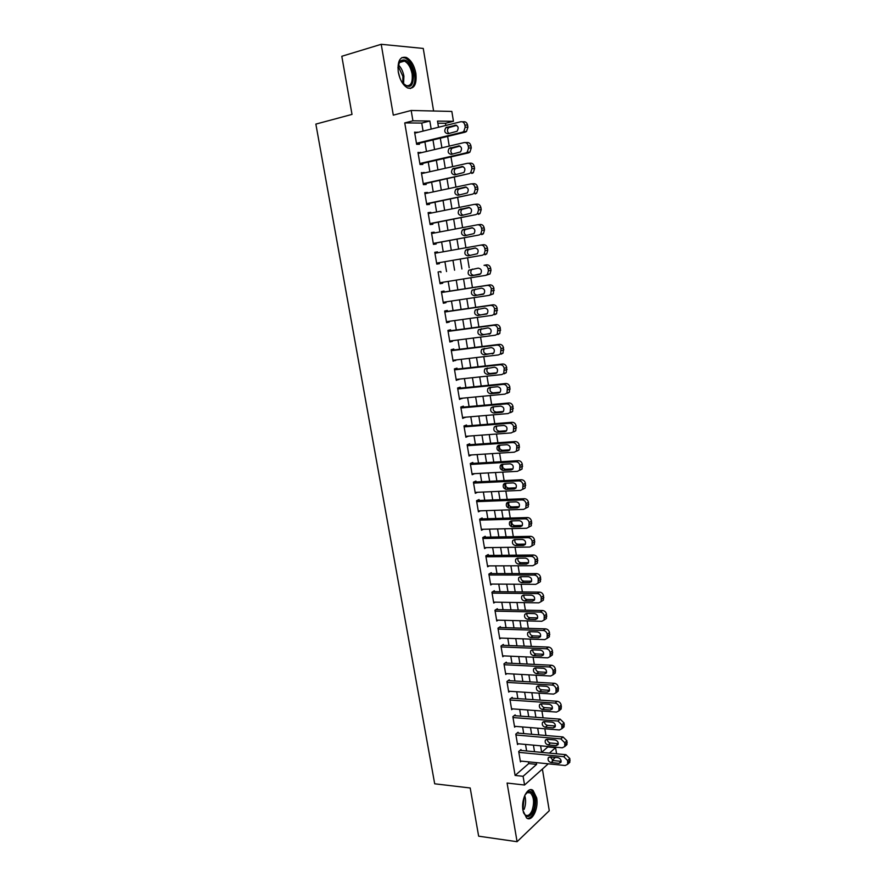 <?xml version="1.0" encoding="UTF-8"?>
<svg xmlns="http://www.w3.org/2000/svg" width="886" height="886" viewBox="0 0 886 886"><rect width="100%" height="100%" fill="white"/><g stroke="black" fill="none" stroke-linecap="round" stroke-linejoin="round"><path stroke-width="1.33" d="M536.661 797.876L533.073 790.445C527.801 785.915 520.835 799.56 522.995 810.557L526.539 817.922C531.932 822.507 538.788 808.685 536.661 797.876M415.877 73.383C414.238 65.331 411.06 60.026 406.342 57.457C399.974 56.161 397.293 61.068 398.301 72.187C399.974 80.205 403.119 85.477 407.748 88.013C414.183 89.353 416.896 84.469 415.877 73.383M541.667 752.314L547.825 746.953L555.588 747.662L556.585 753.798M433.597 111.005L423.253 48.442L381.224 44.3L341.808 56.272L352.008 114.405L315.859 124.095L434.694 783.8L470.2 787.986L478.65 836.185L517.081 841.7L549.276 810.723L542.387 769.07M423.087 131.095L421.747 123.065L404.747 122.91L412.92 120.828L411.182 110.473L451.838 111.437L453.444 121.293L437.496 121.105L438.515 127.263M445.835 125.447L445.481 123.276L453.444 121.293M545.942 735.502L544.846 728.779M543.052 717.848L541.922 711.015M540.139 700.117L538.998 693.162M537.215 682.298L536.052 675.232M534.867 667.966L533.693 668.841L535.554 667.889L543.472 668.288C546.031 669.052 546.972 670.647 546.308 673.094L544.414 674.069L536.495 673.648C533.948 672.873 533.007 671.267 533.693 668.841M534.28 664.4L533.095 657.202M531.323 646.415L530.127 639.094M528.355 628.34L527.137 620.898M525.376 610.177L524.135 602.624M522.386 591.937L521.123 584.251M519.373 573.596L518.1 565.789M516.35 555.179L515.054 547.238M513.315 536.661L511.997 528.599M511.698 526.805L510.757 521.046M510.27 518.066L508.918 509.871M508.619 508.066L507.678 502.273M507.202 499.372L505.828 491.043M505.529 489.238L504.577 483.413M504.112 480.589L502.727 472.138M502.428 470.311L501.465 464.463M501.022 461.717L499.604 453.123M499.305 451.295L498.342 445.414M497.91 442.745L496.47 434.029M494.776 423.685L493.325 414.825M491.63 404.537L490.157 395.544M488.474 385.288L486.979 376.151M485.306 365.94L483.778 356.67M482.117 346.504L480.566 337.09M478.905 326.967L477.344 317.409M475.682 307.331L474.099 297.641M472.448 287.596L470.831 277.761M469.192 267.771L467.564 257.815M465.914 247.759L464.275 237.836M462.603 227.636L460.986 217.757M459.291 207.402L457.674 197.567M455.947 187.068L454.341 177.289M452.602 166.634L450.996 156.9M449.224 146.101L447.64 136.411M521.123 750.442L520.979 749.578L518.698 751.494L520.447 761.882L521.333 761.118M518.221 733.121L518.077 732.257L515.785 734.129L517.535 744.561L518.465 743.786M515.298 715.733L515.154 714.858L512.85 716.674L514.611 727.162L515.574 726.376M512.374 698.246L512.219 697.371L509.904 699.143L511.676 709.675L512.684 708.878M509.428 680.692L509.273 679.806L506.936 681.533L508.719 692.11L509.782 691.302M506.471 663.049L506.316 662.163L503.968 663.835L505.751 674.456L506.881 673.648M503.492 645.329L503.348 644.432L500.978 646.049L502.772 656.725L503.957 655.906M500.501 627.521L500.357 626.623L497.976 628.185L499.782 638.917L501.033 638.075M497.5 609.623L497.356 608.726L494.953 610.232L496.769 621.02L498.098 620.156M494.488 591.649L494.333 590.74L491.929 592.202L493.746 603.034L495.163 602.159M491.453 573.585L491.309 572.677L488.873 574.084L490.711 584.97L492.217 584.073M488.419 555.433L488.264 554.525L485.816 555.876L487.654 566.807L489.271 565.899M485.351 537.204L485.207 536.285L482.737 537.58L484.587 548.567L486.325 547.626M482.283 518.875L482.128 517.967L479.647 519.196L481.508 530.238L483.379 529.274M479.193 500.468L479.038 499.549L476.546 500.734L478.418 511.82L480.445 510.823M476.092 481.973L475.937 481.043L473.423 482.172L475.306 493.314L477.521 492.284M519.883 470.222L522.02 469.048L522.319 464.308C521.743 461.994 520.414 460.786 518.343 460.676L470.3 463.544L472.172 474.719L474.619 473.656M469.835 444.706L469.68 443.775L467.143 444.783L469.037 456.035L471.551 454.928M466.689 425.945L466.534 425.003L463.976 425.956L465.881 437.263L468.395 436.122M463.533 407.084L463.367 406.142L460.798 407.039L462.702 418.402L465.228 417.228M460.355 388.134L460.188 387.182L457.597 388.024L459.524 399.442L462.038 398.235M457.154 369.097L456.999 368.144L454.385 368.919L456.323 380.393L458.837 379.153M453.942 349.959L453.787 349.006L451.162 349.715L453.1 361.244L455.625 359.971M450.719 330.733L450.553 329.769L447.917 330.423L449.866 342.007L452.491 341.32L452.392 340.7M447.474 311.407L447.319 310.443L444.661 311.03L446.622 322.681L449.268 322.05L449.147 321.33M444.218 291.992L444.063 291.018L441.383 291.549L443.354 303.256L446.012 302.68L445.88 301.871M440.951 272.478L440.785 271.504L438.094 271.969L440.065 283.73L442.745 283.221L442.601 282.313M437.651 252.798L437.496 251.89L434.782 252.288L436.776 264.106L439.467 263.674L439.301 262.688M434.328 232.996L434.184 232.176L431.46 232.509L433.453 244.392L436.178 244.015L436.012 243.03M430.984 213.094L430.862 212.363L428.115 212.64L430.131 224.579L432.855 224.269L432.689 223.272M427.628 193.093L427.528 192.461L424.759 192.661L426.775 204.666L429.533 204.411L429.367 203.426M424.261 172.991L421.393 172.593L423.419 184.653L426.188 184.465L426.011 183.468M420.872 152.791L417.993 152.414L420.03 164.53L422.821 164.419L422.655 163.412M445.481 123.276L437.839 123.209M404.747 122.91L515.109 775.438L528.732 763.577L528.433 761.827M526.616 750.963L525.531 744.428M523.715 733.597L522.607 726.952M520.802 716.154L519.672 709.387M517.878 698.622L516.726 691.745M514.932 681.013L513.769 674.024M511.986 663.315L510.79 656.205M509.007 645.54L507.8 638.308M506.028 627.676L504.798 620.333M503.026 609.734L501.786 602.258M500.025 591.704L498.752 584.107M496.991 573.585L495.706 565.866M493.956 555.389L492.649 547.548M490.899 537.093L489.57 529.13M487.832 518.72L486.48 510.624M484.742 500.258L483.368 492.029M481.652 481.696L480.256 473.345M478.529 463.057L477.111 454.573M475.405 444.318L473.966 435.702M472.26 425.49L470.798 416.752M469.104 406.574L467.62 397.703M465.925 387.57L464.419 378.555M462.736 368.465L461.207 359.317M459.524 349.272L457.973 339.98M456.312 329.991L454.728 320.555M453.067 310.598L451.472 301.03M449.811 291.117L448.194 281.416M446.544 271.548L444.905 261.724M443.244 251.801L441.616 242M439.932 231.933L438.304 222.176M436.599 211.964L434.971 202.263M433.243 191.897L431.626 182.239M429.876 171.729L428.27 162.127M426.487 151.462L424.892 141.904M417.461 132.49L414.593 132.147L416.63 144.318L419.443 144.274L419.277 143.266M470.289 463.522L472.814 462.459L472.969 463.389M548.246 763.821L524.556 785.018L507.091 783.047L517.081 841.7M524.556 785.018L523.094 776.302L536.617 764.374L536.329 762.625M515.109 775.438L523.094 776.302M381.224 44.3L393.295 115.147L411.182 110.473M555.389 757.43L552.244 760.243M549.398 753.122L555.588 747.662M440.309 138.183L441.904 147.829M443.687 158.583L445.281 168.274M447.031 178.883L448.637 188.629M450.365 199.084L451.982 208.874M453.676 219.174L455.304 229.02M456.977 239.176L458.616 249.066M460.266 259.077L461.905 268.99M463.544 278.935L465.161 288.736M466.811 298.726L468.406 308.383M470.056 318.428L471.629 327.931M473.29 338.02L474.841 347.39M476.513 357.523L478.041 366.749M479.714 376.927L481.22 386.019M482.903 396.23L484.376 405.19M486.071 415.445L487.533 424.272M489.227 434.572L490.667 443.255M492.372 453.588L493.779 462.149M495.495 472.526L496.88 480.943M498.608 491.365L499.97 499.66M501.697 510.114L503.049 518.277M504.776 528.776L506.105 536.805M507.844 547.338L509.14 555.245M510.89 565.811L512.174 573.596M513.924 584.206L515.187 591.859M516.948 602.502L518.188 610.033M519.949 620.721L521.178 628.13M522.939 638.85L524.147 646.127M525.919 656.88L527.104 664.046M528.887 674.844L530.049 681.888M531.833 692.708L532.973 699.641M534.767 710.494L535.886 717.306M537.691 728.192L538.788 734.882M540.593 745.813L541.678 752.391M431.172 129.09L429.832 121.017L412.92 120.828M534.513 751.705L533.427 745.159M531.622 734.272L530.515 727.605M528.72 716.752L527.591 709.974M525.797 699.154L524.645 692.254M522.862 681.467L521.699 674.445M519.905 663.703L518.72 656.559M516.948 645.85L515.741 638.596M513.969 627.919L512.75 620.532M510.978 609.889L509.738 602.391M507.977 591.782L506.703 584.162M504.954 573.596L503.669 565.844M501.919 555.312L500.612 547.437M498.873 536.938L497.544 528.942M495.806 518.487L494.454 510.358M492.727 499.937L491.353 491.686M489.637 481.308L488.241 472.914M486.525 462.581L485.118 454.053M483.402 443.764L481.973 435.104M480.267 424.848L478.805 416.066M477.111 405.854L475.627 396.928M473.944 386.761L472.437 377.702M470.754 367.568L469.237 358.376M467.553 348.287L466.014 338.961M464.342 328.916L462.769 319.436M461.108 309.435L459.513 299.822M457.863 289.866L456.246 280.12M454.596 270.208L452.956 260.329M451.306 250.361L449.667 240.516M447.995 230.404L446.367 220.603M444.661 210.347L443.044 200.59M441.317 190.18L439.7 180.478M437.95 169.924L436.344 160.266M434.572 149.557L432.977 139.955M421.747 123.065L429.832 121.017M528.732 763.577L536.617 764.374M414.703 132.811L417.406 132.136M418.092 152.979L420.795 152.348M421.47 173.058L424.172 172.449M424.826 193.037L427.528 192.461M428.171 212.906L430.862 212.363M431.493 232.686L434.184 232.176M434.793 252.366L437.496 251.89M440.054 283.653L442.745 283.221M443.321 303.09L446.012 302.68M446.577 322.426L449.268 322.05M449.811 341.664L452.491 341.32M453.023 360.812L455.714 360.491M456.235 379.861L458.915 379.585M459.413 398.822L462.104 398.567M462.592 417.694L465.272 417.472M465.748 436.477L468.428 436.277M468.893 455.16L471.562 454.994M414.759 133.155L460.764 121.747C462.88 121.493 464.242 122.6 464.862 125.081L465.194 127.174L463.777 131.493L462.459 132.18L416.464 143.31M416.564 143.92L465.183 132.169L462.459 132.18M454.961 125.136C458.295 125.812 458.992 127.85 457.076 131.25L447.951 133.753C444.639 133.066 443.941 131.028 445.88 127.639L456.08 125.147M449.025 133.498C447.087 131.726 446.954 129.777 448.637 127.65L456.7 125.402M462.204 121.77L463.5 121.781C465.604 121.526 466.966 122.633 467.575 125.103L467.919 127.185L466.49 131.493L465.183 132.169M397.914 67.801L399.719 61.477C405.434 57.446 410.008 61.499 413.452 73.66C413.64 87.138 409.742 89.885 401.746 81.911M412.101 73.848C410.783 67.402 408.247 63.161 404.47 61.112C402.421 60.292 400.727 60.791 399.387 62.585L398.301 64.855C401.114 67.491 402.975 71.257 403.905 76.152L403.562 84.225L405.589 85.565C410.75 86.629 412.92 82.719 412.101 73.848M398.213 71.611L400.095 78.511M410.262 88.534C414.15 86.562 415.578 81.634 414.548 73.737C412.92 65.741 409.764 60.469 405.079 57.933L401.89 57.546M524.988 794.941L528.156 791.763C533.516 788.994 536.994 802.284 533.228 811.011C529.64 817.988 526.328 818.332 523.294 812.03L523.283 811.997M523.781 813.27L525.199 814.921C527.801 816.438 530.116 814.932 532.121 810.402C534.48 802.661 533.915 796.846 530.448 792.937L527.414 792.582L525.73 793.823M527.491 818.465C530.027 818.354 532.165 816.216 533.904 812.041C536.816 802.45 536.119 795.229 531.821 790.39L530.349 789.714M418.17 153.433L464.142 142.58C466.246 142.336 467.609 143.454 468.229 145.935L468.561 148.006L467.21 152.226L465.826 152.946L419.864 163.522M419.953 164.032L468.528 152.868L465.826 152.946M458.339 145.88C461.639 146.544 462.359 148.56 460.498 151.927L451.339 154.363C448.05 153.677 447.341 151.661 449.213 148.316L459.291 145.858M452.524 154.086C450.487 152.392 450.287 150.454 451.949 148.261L459.945 146.09M465.383 142.557L466.856 142.535C468.96 142.303 470.322 143.41 470.931 145.88L471.263 147.951L469.912 152.148L468.528 152.868M421.559 173.601L467.498 163.29C469.613 163.079 470.964 164.209 471.585 166.668L471.917 168.739L470.632 172.848L469.181 173.612L423.242 183.646M423.32 184.055L469.181 173.612M461.706 166.513C464.962 167.177 465.704 169.171 463.91 172.493L454.695 174.874C451.45 174.188 450.73 172.194 452.524 168.894L462.492 166.479M456.013 174.575C453.876 172.969 453.621 171.031 455.249 168.761L463.156 166.668M468.528 163.257L470.2 163.179C472.293 162.969 473.656 164.087 474.265 166.546L474.597 168.606L473.312 172.704L471.861 173.468M424.926 193.669L470.843 183.911C472.947 183.712 474.309 184.842 474.918 187.3L475.25 189.36L474.021 193.369L472.515 194.178L426.609 203.658M426.664 203.979L472.515 194.178M465.05 187.046C468.273 187.699 469.026 189.682 467.299 192.96L458.04 195.274C454.839 194.588 454.097 192.616 455.825 189.36L465.671 187.001M459.513 194.964C457.254 193.447 456.921 191.509 458.538 189.161L466.346 187.145M471.662 183.856L473.523 183.723C475.616 183.535 476.978 184.665 477.587 187.101L477.919 189.161L476.69 193.159L475.173 193.956M428.292 213.637L474.176 204.411C476.269 204.245 477.632 205.386 478.241 207.822L478.573 209.871L477.399 213.781L475.826 214.622L429.965 223.582M429.998 223.804L475.826 214.622M468.373 207.468C471.562 208.121 472.327 210.082 470.676 213.327L461.373 215.564C458.195 214.888 457.442 212.939 459.114 209.716L468.827 207.424M463.024 215.243C460.62 213.847 460.222 211.909 461.805 209.45L469.48 207.523M474.774 204.356L476.834 204.157C478.927 203.99 480.278 205.131 480.888 207.557L481.22 209.605L480.046 213.504L478.473 214.346M431.626 233.505L477.476 224.811C479.581 224.667 480.932 225.819 481.541 228.245L481.873 230.282L480.755 234.103L479.127 234.978L433.287 243.406M433.309 243.528L479.127 234.978M471.684 227.791C474.841 228.444 475.627 230.382 474.021 233.594L464.685 235.765C461.54 235.089 460.775 233.162 462.392 229.972L471.972 227.757M466.557 235.421C463.998 234.17 463.5 232.243 465.05 229.64L472.559 227.802M477.864 224.767L480.123 224.49C482.217 224.346 483.568 225.487 484.166 227.912L484.498 229.939L483.391 233.749L481.762 234.624M434.948 253.274L480.777 245.112C482.87 244.99 484.221 246.142 484.83 248.567L485.151 250.594L484.099 254.315L482.416 255.223L436.61 263.12L482.416 255.223M474.985 248.014C478.108 248.667 478.894 250.583 477.355 253.75L467.985 255.855C464.873 255.19 464.098 253.274 465.648 250.129L474.985 248.014M470.211 255.467C467.398 254.47 466.756 252.554 468.295 249.719L475.538 247.98M480.943 245.09L483.391 244.724C485.484 244.602 486.835 245.754 487.444 248.169L487.765 250.184L486.713 253.894L485.03 254.803M485.827 275.336L490.013 273.94L491.01 270.319L490.689 268.314C490.091 265.911 488.74 264.759 486.647 264.859L484.044 265.313C486.148 265.213 487.499 266.365 488.097 268.779L488.419 270.795L487.422 274.427L485.683 275.369L439.91 282.745M478.263 268.126C481.353 268.779 482.15 270.673 480.677 273.807L471.263 275.856C468.185 275.181 467.387 273.287 468.882 270.175L478.263 268.126M479.813 274.405L473.888 275.369C470.809 274.693 470.023 272.81 471.518 269.709L472.493 269.089M441.549 292.524L487.311 285.403C489.404 285.325 490.744 286.488 491.353 288.891L490.722 294.44L488.928 295.415L443.188 302.281M489.282 295.337L493.292 293.886L493.923 288.36C493.325 285.956 491.985 284.805 489.892 284.882L441.527 292.413M481.519 288.149C484.576 288.803 485.395 290.674 483.966 293.764L474.519 295.747C471.474 295.071 470.676 293.2 472.116 290.121L481.519 288.149M483.357 294.252L477.133 295.193C474.088 294.517 473.29 292.657 474.73 289.589L475.372 289.091M444.827 312.005L490.545 305.393C492.638 305.338 493.989 306.512 494.587 308.893L494 314.353L492.162 315.35L446.455 321.707M494.72 314.729L496.559 313.733L497.146 308.295C496.548 305.914 495.208 304.751 493.114 304.806L444.794 311.794M484.764 308.062C487.798 308.716 488.618 310.576 487.245 313.622L477.764 315.538C474.752 314.862 473.944 313.002 475.328 309.967L484.764 308.062M486.802 314.021L480.356 314.918C477.344 314.253 476.535 312.404 477.931 309.369L478.396 308.97M448.083 331.386L493.779 325.284C495.861 325.251 497.212 326.425 497.81 328.806L497.267 334.166L495.385 335.196L449.7 341.044M497.921 334.509L499.804 333.479L500.346 328.141C499.748 325.771 498.408 324.597 496.326 324.63L448.028 331.087M487.998 327.875C490.988 328.529 491.83 330.367 490.512 333.391L480.998 335.229C478.008 334.554 477.189 332.715 478.529 329.714L487.998 327.875M490.191 333.701L483.568 334.554C480.589 333.878 479.769 332.051 481.109 329.06L481.441 328.739M451.328 350.679L496.98 345.075C499.073 345.064 500.413 346.249 501.011 348.619L500.512 353.879L498.585 354.932L452.934 360.292M501.111 354.19L503.026 353.137L503.536 347.888C502.938 345.518 501.609 344.344 499.516 344.355L451.262 350.291M491.209 347.589C494.178 348.253 495.019 350.07 493.746 353.049L484.21 354.832C481.253 354.145 480.422 352.329 481.707 349.361L491.209 347.589M493.524 353.281L486.768 354.09C483.822 353.414 482.992 351.598 484.277 348.641L484.509 348.408M454.551 369.872L500.18 364.766C502.262 364.777 503.602 365.962 504.2 368.321L503.735 373.504L501.764 374.579L456.157 379.441M504.278 373.77L506.238 372.696L506.703 367.535C506.116 365.176 504.776 364.002 502.694 363.991L454.474 369.396M494.41 367.214C497.345 367.867 498.198 369.672 496.968 372.618L495.429 373.46L487.411 374.324C484.487 373.648 483.645 371.843 484.886 368.908L494.41 367.214M496.825 372.784L489.947 373.527C487.023 372.84 486.192 371.046 487.433 368.122L487.577 367.967M457.763 388.976L503.359 384.358C505.441 384.391 506.781 385.587 507.368 387.935L506.947 393.03L504.942 394.126L459.358 398.49M507.434 393.251L509.428 392.155L509.86 387.082C509.273 384.734 507.933 383.549 505.851 383.516L457.663 388.411M497.589 386.728C500.49 387.392 501.365 389.187 500.18 392.088L498.596 392.952L490.589 393.727C487.688 393.041 486.846 391.258 488.042 388.367L489.57 387.525L497.589 386.728M500.103 392.188L493.114 392.863C490.224 392.177 489.371 390.394 490.567 387.514L490.645 387.426M460.953 407.981L506.515 403.861C508.597 403.905 509.937 405.101 510.524 407.449L510.137 412.455L508.088 413.574L462.547 417.45M510.569 412.632L512.606 411.514L512.994 406.53C512.418 404.193 511.078 402.997 508.996 402.953L460.842 407.327M500.756 406.153C503.636 406.818 504.511 408.59 503.37 411.469L501.764 412.344L493.757 413.031C490.888 412.344 490.024 410.572 491.176 407.715L492.749 406.873L500.756 406.153M503.348 411.492L496.26 412.112C493.402 411.425 492.538 409.653 493.69 406.807L493.712 406.785M464.142 426.897L509.66 423.264C511.743 423.331 513.083 424.527 513.67 426.864L513.304 431.781L511.233 432.922L465.726 436.322M513.692 431.925L515.763 430.784L516.117 425.878C515.541 423.563 514.212 422.356 512.13 422.29L464.009 426.155M503.901 425.479C506.759 426.155 507.634 427.916 506.537 430.751L504.909 431.637L496.913 432.246C494.067 431.548 493.192 429.799 494.31 426.974L495.905 426.111L503.901 425.479M506.57 430.707L499.394 431.26C496.581 430.585 495.706 428.846 496.769 426.044M467.299 445.724L512.795 442.557C514.877 442.657 516.206 443.864 516.793 446.179L516.46 451.029L514.356 452.181L468.882 455.105M516.793 451.118L518.897 449.966L519.229 445.137C518.653 442.823 517.324 441.627 515.242 441.538L467.166 444.894M507.036 444.706C509.86 445.392 510.757 447.131 509.694 449.933L508.032 450.841L500.047 451.362C497.223 450.664 496.348 448.925 497.423 446.134L499.039 445.259L507.036 444.706M509.771 449.833L502.517 450.31C499.77 449.667 498.873 447.973 499.826 445.204M470.455 464.463L515.907 461.772C517.989 461.883 519.318 463.09 519.894 465.405L519.606 470.167L517.457 471.341L472.016 473.788M510.148 463.843C512.961 464.53 513.847 466.257 512.839 469.026L511.144 469.945L503.159 470.388C500.368 469.68 499.494 467.952 500.524 465.194L502.163 464.308L510.148 463.843M512.95 468.871L505.618 469.281C502.938 468.661 502.019 466.988 502.871 464.264M473.589 483.103L519.008 480.888C521.09 481.009 522.408 482.228 522.995 484.531L522.718 489.227L520.547 490.401L475.151 492.394M522.962 489.227L525.132 488.042L525.398 483.368C524.822 481.076 523.504 479.858 521.422 479.736L473.6 482.095M513.26 482.892C516.04 483.579 516.937 485.295 515.962 488.031L514.245 488.961L506.271 489.316C503.503 488.607 502.617 486.89 503.602 484.166L505.275 483.269L513.26 482.892M516.095 487.821L508.708 488.153C506.083 487.555 505.153 485.916 505.906 483.235M476.701 501.653L522.087 499.903C524.169 500.047 525.498 501.277 526.074 503.569L525.83 508.187L523.626 509.372L478.252 510.901M525.83 508.187L528.222 506.947L528.466 502.351C527.89 500.058 526.561 498.84 524.49 498.696L476.912 500.557M516.339 501.841C519.096 502.539 520.004 504.234 519.063 506.947L517.324 507.877L509.361 508.154C506.615 507.445 505.718 505.74 506.67 503.049L508.365 502.14L516.339 501.841M519.229 506.67L511.776 506.925C509.217 506.349 508.265 504.743 508.929 502.118M479.802 520.126L525.165 518.831C527.236 518.997 528.554 520.226 529.13 522.507L528.92 527.048L526.694 528.255L481.353 529.319M529.086 526.96L531.29 525.752L531.511 521.234C530.935 518.952 529.618 517.723 527.547 517.557L480.168 518.941M519.418 520.691C522.142 521.4 523.061 523.083 522.153 525.763L520.392 526.705L512.429 526.904C509.716 526.184 508.808 524.49 509.727 521.832L511.455 520.913L519.418 520.691M522.341 525.431L514.844 525.62C512.329 525.055 511.366 523.482 511.953 520.902M482.892 538.5L528.211 537.658C530.282 537.846 531.611 539.087 532.187 541.357L531.988 545.831L529.739 547.039L484.432 547.659M532.242 545.676L534.347 544.48L534.546 540.017C533.97 537.747 532.652 536.517 530.581 536.329L483.391 537.237M522.474 539.452C525.188 540.172 526.096 541.844 525.232 544.491L523.449 545.444L515.486 545.554C512.795 544.835 511.886 543.151 512.772 540.526L514.511 539.596L522.474 539.452M525.442 544.104L517.878 544.214C515.43 543.661 514.456 542.121 514.954 539.585M485.971 556.785L531.257 556.397C533.328 556.607 534.646 557.848 535.21 560.118L535.044 564.515L532.774 565.733L487.499 565.899M535.388 564.316L537.392 563.108L537.558 558.723C536.994 556.452 535.676 555.223 533.605 555.013L486.58 555.456M525.52 558.125C528.2 558.845 529.13 560.517 528.289 563.119L526.483 564.083L518.531 564.116C515.862 563.385 514.954 561.724 515.807 559.121L517.568 558.191L525.52 558.125M528.521 562.688L520.913 562.721C518.509 562.189 517.524 560.672 517.956 558.191M489.028 574.992L534.28 575.047C536.351 575.28 537.669 576.52 538.234 578.779L538.09 583.11L535.786 584.339L490.556 584.062M538.5 582.844L540.416 581.648L540.56 577.329C539.995 575.069 538.677 573.84 536.617 573.607L489.736 573.585M528.543 576.708C531.212 577.439 532.132 579.09 531.323 581.67L529.507 582.634L521.566 582.6C518.908 581.858 518 580.197 518.819 577.628L520.603 576.697L528.543 576.708M531.578 581.183L523.925 581.138C521.577 580.618 520.58 579.134 520.935 576.697M492.073 593.111L537.293 593.609C539.352 593.853 540.67 595.104 541.235 597.352L541.113 601.627L538.788 602.857L493.591 602.137M541.612 601.295L543.417 600.099L543.55 595.846C542.985 593.598 541.678 592.357 539.618 592.114L492.871 591.626M531.556 595.204C534.203 595.935 535.133 597.574 534.358 600.132L532.519 601.107L524.578 600.985C521.943 600.232 521.023 598.593 521.821 596.057L523.615 595.104L531.556 595.204M534.612 599.578L526.926 599.468C524.623 598.958 523.626 597.507 523.914 595.115M495.108 611.141L540.283 612.082C542.343 612.348 543.661 613.599 544.225 615.836L544.115 620.045L541.778 621.274L496.614 620.122M544.691 619.646L546.418 618.461L546.529 614.275C545.964 612.038 544.657 610.786 542.597 610.52L495.983 609.59M534.557 613.61C537.182 614.341 538.112 615.98 537.37 618.506L535.509 619.48L527.58 619.281C524.966 618.528 524.047 616.889 524.811 614.386L526.627 613.433L534.557 613.61M537.636 617.896L529.917 617.719C527.657 617.21 526.649 615.781 526.871 613.444M498.12 629.082L543.262 630.455C545.322 630.743 546.64 631.995 547.205 634.232L547.105 638.374L544.746 639.614L499.626 638.02M547.758 637.909L549.398 636.735L549.486 632.604C548.921 630.378 547.614 629.126 545.554 628.85L499.062 627.476M537.547 631.917C540.139 632.67 541.08 634.287 540.36 636.79L538.489 637.765L530.57 637.488C527.978 636.724 527.048 635.107 527.79 632.626L529.618 631.674L537.547 631.917M540.637 636.126L532.885 635.871C530.681 635.373 529.662 633.977 529.828 631.674M501.122 646.946L546.23 648.751C548.29 649.05 549.597 650.313 550.162 652.539L550.084 656.615L547.703 657.855L502.617 655.839M550.804 656.094L552.355 654.931L552.432 650.856C551.867 648.641 550.56 647.378 548.512 647.079L502.118 645.274M540.515 650.147C543.096 650.9 544.037 652.517 543.34 654.987L541.457 655.961L533.538 655.607C530.969 654.843 530.038 653.226 530.747 650.778L532.586 649.826L540.515 650.147M543.616 654.278L535.842 653.934C533.682 653.447 532.663 652.074 532.774 649.826M504.112 664.721L549.187 666.948C551.236 667.269 552.554 668.542 553.108 670.757L553.052 674.778L550.649 676.018L505.607 673.582M553.828 674.18L555.3 673.039L555.367 669.019C554.802 666.815 553.495 665.552 551.446 665.231L505.164 662.983M546.584 672.33L538.788 671.92C536.672 671.444 535.653 670.093 535.698 667.889M507.091 682.408L552.122 685.066C554.182 685.399 555.489 686.672 556.043 688.876L555.998 692.852L553.584 694.092L508.575 691.224M556.84 692.176L558.235 691.058L558.28 687.093C557.726 684.9 556.419 683.627 554.37 683.294L508.176 680.614M546.407 686.34C548.955 687.104 549.907 688.699 549.254 691.113L547.349 692.088L539.441 691.601C536.905 690.814 535.964 689.219 536.628 686.816L538.5 685.864L546.407 686.34M549.541 690.305L541.711 689.817C539.652 689.341 538.622 688.023 538.622 685.875M510.048 700.018L555.046 703.096C557.095 703.451 558.401 704.724 558.955 706.928L558.933 710.838L556.497 712.078L511.521 708.8M559.83 710.096L561.148 708.988L561.181 705.079C560.628 702.897 559.332 701.623 557.283 701.269L511.178 698.168M549.342 704.304C551.867 705.079 552.82 706.663 552.188 709.055L550.272 710.029L542.376 709.464C539.851 708.667 538.909 707.083 539.552 704.702L541.435 703.75L549.342 704.304M552.476 708.191L544.624 707.626C542.609 707.161 541.579 705.876 541.523 703.761M512.994 717.549L557.958 721.038L561.868 724.881L561.846 728.735L559.398 729.975L514.467 726.287M562.798 727.915L564.061 726.841L564.072 722.987L560.173 719.155L514.157 715.644M552.255 722.179C554.758 722.965 555.71 724.549 555.112 726.908L553.185 727.882L545.289 727.24C542.786 726.442 541.844 724.87 542.465 722.511L544.358 721.558L552.255 722.179M555.389 725.988L547.526 725.357C545.554 724.892 544.525 723.629 544.425 721.569M515.929 734.992L560.849 738.891L564.759 742.745L564.747 746.555L562.289 747.795L517.391 743.686M565.755 745.669L566.94 744.605L566.951 740.807L563.053 736.964L517.125 733.032M555.145 739.976C557.637 740.774 558.601 742.335 558.025 744.683L556.076 745.647L548.19 744.938C545.71 744.129 544.757 742.557 545.355 740.231L547.26 739.278L555.145 739.976M556.076 745.647L558.291 743.708L550.416 743C548.489 742.546 547.448 741.305 547.315 739.289M518.842 752.358L563.729 756.666L567.627 760.531L567.638 764.286L565.168 765.515L520.303 761.019M568.69 763.322L569.82 762.281L569.809 758.538L565.921 754.684L520.071 750.342M558.036 757.685C560.517 758.494 561.469 760.044 560.916 762.37L558.955 763.333L551.081 762.547C548.611 761.738 547.659 760.177 548.235 757.873L550.151 756.921L558.036 757.685M558.955 763.333L561.159 761.34L553.296 760.565L550.184 756.921M467.575 125.103L464.862 125.081M467.919 127.185L465.194 127.174M446.865 127.13L449.623 127.152M402.798 83.362L402.897 76.362L398.08 65.996M524.733 795.506C526.062 799.958 525.863 804.588 524.124 809.394M522.884 809.87L524.191 796.902M470.931 145.88L468.229 145.935M471.263 147.951L468.561 148.006M450.254 147.785L452.99 147.718M474.265 166.546L471.585 166.668M474.597 168.606L471.917 168.739M453.621 168.318L456.345 168.196M477.587 187.101L474.918 187.3M477.919 189.161L475.25 189.36M456.977 188.751L459.679 188.552M480.888 207.557L478.241 207.822M481.22 209.605L478.573 209.871M460.31 209.085L462.99 208.819M484.166 227.912L481.541 228.245M484.498 229.939L481.873 230.282M463.622 229.308L466.291 228.976M487.444 248.169L484.83 248.567M487.765 250.184L485.151 250.594M466.933 249.442L469.58 249.044M486.647 264.859L484.044 265.313M490.689 268.314L488.097 268.779M491.01 270.319L488.419 270.795M471.263 275.856L473.888 275.369M489.892 284.882L487.311 285.403M493.923 288.36L491.353 288.891M494.244 290.353L491.675 290.896M474.519 295.747L477.133 295.193M493.114 304.806L490.545 305.393M497.146 308.295L494.587 308.893M497.467 310.288L494.909 310.897M477.764 315.538L480.356 314.918M496.326 324.63L493.779 325.284M500.346 328.141L497.81 328.806M500.668 330.124L498.131 330.788M489.028 334.199L489.604 334.044M480.998 335.229L483.568 334.554M499.516 344.355L496.98 345.075M503.536 347.888L501.011 348.619M503.846 349.859L501.332 350.59M492.228 353.879L492.959 353.669M484.21 354.832L486.768 354.09M502.694 363.991L500.18 364.766M506.703 367.535L504.2 368.321M507.025 369.495L504.511 370.293M495.429 373.46L496.293 373.183M487.411 374.324L489.947 373.527M505.851 383.516L503.359 384.358M509.86 387.082L507.368 387.935M510.17 389.032L507.689 389.895M498.596 392.952L499.604 392.609M490.589 393.727L493.114 392.863M508.996 402.953L506.515 403.861M512.994 406.53L510.524 407.449M513.315 408.468L510.834 409.398M501.764 412.344L502.905 411.924M493.757 413.031L496.26 412.112M512.13 422.29L509.66 423.264M516.117 425.878L513.67 426.864M516.438 427.816L513.98 428.802M504.909 431.637L506.172 431.139M496.913 432.246L499.394 431.26M515.242 441.538L512.795 442.557M519.229 445.137L516.793 446.179M519.539 447.065L517.103 448.106M508.032 450.841L509.406 450.254M500.047 451.362L502.517 450.31M518.343 460.676L515.907 461.772M522.319 464.308L519.894 465.405M522.629 466.213L520.204 467.321M511.144 469.945L512.629 469.27M503.159 470.388L505.618 469.281M521.422 479.736L519.008 480.888M525.398 483.368L522.995 484.531M525.708 485.273L523.305 486.447M514.245 488.961L515.829 488.197M506.271 489.316L508.708 488.153M524.49 498.696L522.087 499.903M528.466 502.351L526.074 503.569M528.765 504.245L526.373 505.474M517.324 507.877L519.008 507.025M509.361 508.154L511.776 506.925M527.547 517.557L525.165 518.831M531.511 521.234L529.13 522.507M531.81 523.117L529.44 524.401M520.392 526.705L522.153 525.763M512.429 526.904L514.844 525.62M530.581 536.329L528.211 537.658M534.546 540.017L532.187 541.357M534.845 541.889L532.486 543.24M523.449 545.444L525.287 544.403M515.486 545.554L517.878 544.214M533.605 555.013L531.257 556.397M537.558 558.723L535.21 560.118M537.857 560.583L535.521 561.99M526.483 564.083L528.388 562.953M518.531 564.116L520.913 562.721M536.617 573.607L534.28 575.047M540.56 577.329L538.234 578.779M540.859 579.178L538.533 580.64M529.507 582.634L531.467 581.415M521.566 582.6L523.925 581.138M539.618 592.114L537.293 593.609M543.55 595.846L541.235 597.352M543.849 597.685L541.534 599.202M532.519 601.107L534.535 599.789M524.578 600.985L526.926 599.468M542.597 610.52L540.283 612.082M546.529 614.275L544.225 615.836M546.828 616.102L544.525 617.686M535.509 619.48L537.569 618.074M527.58 619.281L529.917 617.719M545.554 628.85L543.262 630.455M549.486 632.604L547.205 634.232M549.785 634.431L547.504 636.07M538.489 637.765L540.593 636.281M530.57 637.488L532.885 635.871M548.512 647.079L546.23 648.751M552.432 650.856L550.162 652.539M552.731 652.683L550.461 654.366M541.457 655.961L543.594 654.389M533.538 655.607L535.842 653.934M551.446 665.231L549.187 666.948M555.367 669.019L553.108 670.757M555.655 670.835L553.407 672.574M544.414 674.069L546.573 672.419M536.495 673.648L538.788 671.92M554.37 683.294L552.122 685.066M558.28 687.093L556.043 688.876M558.568 688.898L556.33 690.692M547.349 692.088L549.53 690.371M539.441 691.601L541.711 689.817M557.283 701.269L555.046 703.096M561.181 705.079L558.955 706.928M561.469 706.873L559.254 708.722M550.272 710.029L552.465 708.224M542.376 709.464L544.624 707.626M560.173 719.155L557.958 721.038M564.072 722.987L561.868 724.881M564.36 724.77L562.156 726.675M553.185 727.882L555.389 726.011M545.289 727.24L547.526 725.357M563.053 736.964L560.849 738.891M566.951 740.807L564.759 742.745M567.239 742.579L565.046 744.528M548.19 744.938L550.416 743M565.921 754.684L563.729 756.666M569.809 758.538L567.627 760.531M570.097 760.31L567.915 762.303M551.081 762.547L553.296 760.565M466.49 131.493L463.777 131.493M445.88 127.639L448.637 127.65M404.47 61.112L399.376 62.596L399.719 61.477M527.414 792.582L528.156 791.763M526.948 792.527L530.448 792.937M469.912 152.148L467.21 152.226M449.213 148.316L451.949 148.261M473.312 172.704L470.632 172.848M452.524 168.894L455.249 168.761M476.69 193.159L474.021 193.369M455.825 189.36L458.538 189.161M480.046 213.504L477.399 213.781M459.114 209.716L461.805 209.45M483.391 233.749L480.755 234.103M462.392 229.972L465.05 229.64M486.713 253.894L484.099 254.315M465.648 250.129L468.295 249.719M490.013 273.94L487.422 274.427M468.882 270.175L471.518 269.709M493.292 293.886L490.722 294.44M472.116 290.121L474.73 289.589M496.559 313.733L494 314.353M475.328 309.967L477.931 309.369M499.804 333.479L497.267 334.166M478.529 329.714L481.109 329.06M503.026 353.137L500.512 353.879M481.707 349.361L484.277 348.641M506.238 372.696L503.735 373.504M484.886 368.908L487.433 368.122M509.428 392.155L506.947 393.03M488.042 388.367L490.567 387.514M512.606 411.514L510.137 412.455M491.176 407.715L493.69 406.807M515.763 430.784L513.304 431.781M494.31 426.974L496.681 426.044M518.897 449.966L516.46 451.029M497.423 446.134L499.626 445.215M522.02 469.048L519.606 470.167M500.524 465.194L502.583 464.286M525.132 488.042L522.718 489.227M503.602 484.166L505.552 483.258M506.67 503.049L508.52 502.129M531.29 525.752L528.92 527.048M509.727 521.832L511.488 520.913M534.347 544.48L531.988 545.831M512.772 540.526L514.456 539.596M537.392 563.108L535.044 564.515M515.807 559.121L517.402 558.191M540.416 581.648L538.09 583.11M518.819 577.628L520.348 576.708M543.417 600.099L541.113 601.627M521.821 596.057L523.283 595.126M546.418 618.461L544.115 620.045M524.811 614.386L526.195 613.466M549.398 636.735L547.105 638.374M527.79 632.626L529.108 631.707M552.355 654.931L550.084 656.615M530.747 650.778L531.999 649.87M555.3 673.039L553.052 674.778M558.235 691.058L555.998 692.852M536.628 686.816L537.758 685.941M561.148 708.988L558.933 710.838M539.552 704.702L540.626 703.849M564.061 726.841L561.846 728.735M542.465 722.511L543.483 721.669M566.94 744.605L564.747 746.555M545.355 740.231L546.319 739.4M569.82 762.281L567.638 764.286M548.235 757.873L549.154 757.054"/></g></svg>
